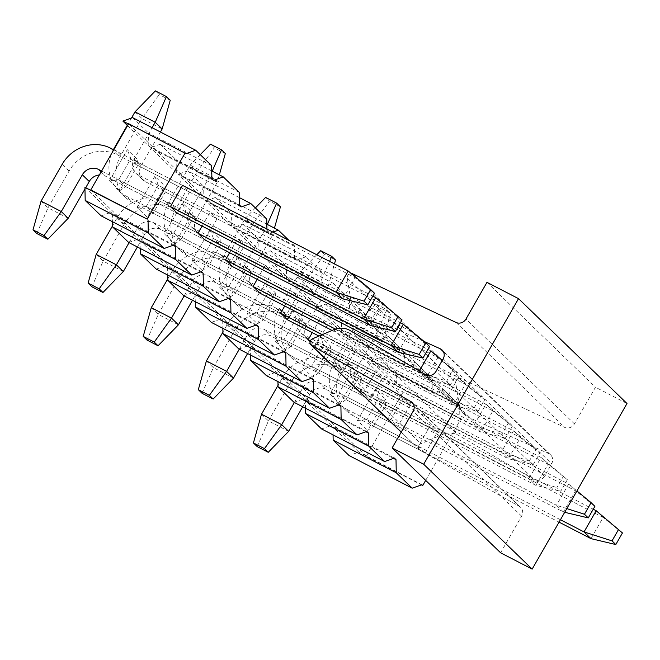 <?xml version="1.0" encoding="UTF-8"?>
<svg xmlns="http://www.w3.org/2000/svg" width="660" height="660" viewBox="0 0 660 660"><rect width="100%" height="100%" fill="white"/><g stroke="black" fill="none" stroke-linecap="round" stroke-linejoin="round"><path stroke-width="0.49" stroke-dasharray="3.3 2.47" d="M500.61 552.808L521.606 516.153A7.673 7.054 -46 0 0 520.633 507.375A7.673 7.054 -46 0 0 519.304 506.385L420.139 450.318A3.836 3.531 134 0 1 420.956 443.685L442.266 434.585A19.189 17.647 134 0 1 458.477 435.336L534.022 479.507A7.673 7.054 -46 0 0 544.426 476.305L551.636 463.716A7.673 7.054 -46 0 0 550.663 454.938A7.673 7.054 -46 0 0 548.807 453.676L468.74 417.417A19.189 17.647 134 0 1 464.112 414.274A19.189 17.647 134 0 1 459.269 404.893L455.738 382.948A3.836 3.531 134 0 1 461.159 378.7L564.572 427.342A7.673 7.054 -46 0 0 574.456 423.868L595.452 387.214L627 403.516M424.157 341.492L360.269 312.551A19.189 17.647 134 0 1 355.641 309.408A19.189 17.647 134 0 1 350.798 300.028L347.259 278.091A3.836 3.531 134 0 1 351.236 273.512M486.973 282.348L595.452 387.214M343.002 298.914L355.146 277.72L374.484 293.23M68.211 218.27L48.023 207.834L69.077 171.072A36.844 33.874 134 0 1 117.571 154.927L355.146 277.72L348.2 271.012M113.735 149.82L182.564 185.394L189.502 192.109L177.367 213.304L105.435 176.129A12.284 11.294 -46 0 0 99.346 174.958M101.599 171.023L170.42 206.596L118.684 179.85L109.477 180.799L119.674 190.657L137.503 159.522L127.306 149.663L109.477 180.799M85.709 187.729L84.967 189.016M36.795 233.516L48.023 207.834L41.077 201.118M398.104 352.192L410.248 330.99L429.586 346.508M123.321 271.54L103.125 261.104L124.179 224.342A36.844 33.874 134 0 1 172.681 208.197L410.248 330.99L403.301 324.283M172.681 208.197L165.734 201.49L400.373 322.765M165.734 201.49A36.844 33.874 -46 0 0 117.241 217.627L112.712 225.538M129.063 242.674L137.429 228.063A12.284 11.294 134 0 1 153.599 222.684L225.53 259.867L173.786 233.12L164.579 234.069L174.776 243.928L192.613 212.792L182.416 202.942L164.579 234.069M153.599 222.684L160.537 229.399L232.468 266.574L180.733 239.836L192.868 218.633L192.613 212.792M160.537 229.399A12.284 11.294 -46 0 0 144.375 234.778L137.387 246.98M91.905 286.786L103.125 261.104L96.187 254.397M478.055 411.37L484.688 399.778L480.892 396.107L474.26 407.698L478.055 411.37L453.214 405.463L465.349 384.26L484.688 399.778M474.26 407.698L446.267 398.747L453.214 405.463L318.945 336.064M178.423 324.811L158.235 314.375L179.289 277.613A36.844 33.874 134 0 1 227.782 261.476L465.349 384.26L458.411 377.553L480.892 396.107M227.782 261.476L220.844 254.76L458.411 377.553L446.267 398.747L322.253 334.645M220.844 254.76A36.844 33.874 -46 0 0 172.343 270.897L167.813 278.809M184.165 295.944L192.538 281.333A12.284 11.294 134 0 1 208.7 275.954L280.632 313.137L228.896 286.39L219.689 287.339L229.886 297.198L247.714 266.071L237.517 256.212L219.689 287.339M208.7 275.954L215.647 282.67L287.578 319.852L235.834 293.106L247.978 271.912L247.714 266.071M215.647 282.67A12.284 11.294 -46 0 0 199.477 288.049L192.489 300.25M147.007 340.057L158.235 314.375L151.288 307.667M533.156 464.64L539.797 453.049L536.003 449.377L529.361 460.969L533.156 464.64L508.315 458.733L520.459 437.531L539.797 453.049M529.361 460.969L501.377 452.017L508.315 458.733L270.748 335.94A12.284 11.294 -46 0 0 254.587 341.319L247.599 353.521M233.524 378.081L213.337 367.645L234.391 330.883A36.844 33.874 134 0 1 282.892 314.746L520.459 437.531L513.513 430.823L536.003 449.377M282.892 314.746L275.946 308.03L513.513 430.823L501.377 452.017L263.81 329.224L270.748 335.94M275.946 308.03A36.844 33.874 -46 0 0 227.452 324.175L222.923 332.079M239.275 349.222L247.64 334.612A12.284 11.294 134 0 1 263.81 329.224M202.108 393.335L213.337 367.645L206.398 360.938M566.816 508.596L556.479 505.288L563.426 512.003L564.696 512.308M294.376 402.493L302.75 387.882A12.284 11.294 134 0 1 318.912 382.503L325.85 389.21L563.426 512.003L575.561 490.809L594.899 506.319M288.635 431.351L268.438 420.915L289.501 384.153A36.844 33.874 134 0 1 337.994 368.016L575.561 490.809L568.623 484.093L576.931 490.949M337.994 368.016L331.048 361.3L568.623 484.093L556.479 505.288L318.912 382.503M331.048 361.3A36.844 33.874 -46 0 0 282.554 377.446L278.025 385.349M325.85 389.21A12.284 11.294 -46 0 0 309.688 394.589L302.701 406.791M257.218 446.606L268.438 420.915L261.5 414.208M402.031 319.869L382.693 304.359L375.754 297.643M154.861 176.302L158.375 185.287L210.119 212.033L217.058 218.74L165.313 192.002L158.375 185.287L146.231 206.489L197.975 233.227L126.043 196.053L132.982 202.76L204.922 239.943L153.178 213.197L165.313 192.002L165.058 186.161L154.861 176.302L137.032 207.438L147.23 217.297L165.058 186.161M132.982 202.76A36.844 33.874 134 0 1 125.59 197.456A36.844 33.874 134 0 1 120.904 155.314L141.966 118.544L162.154 128.981M160.421 132.008L141.1 165.751A12.284 11.294 -46 0 0 142.659 179.792A12.284 11.294 -46 0 0 145.126 181.566L382.693 304.359L370.557 325.553M145.126 181.566L138.179 174.85L372.817 296.134M138.179 174.85A12.284 11.294 134 0 1 135.721 173.085A12.284 11.294 134 0 1 134.153 159.035L152.097 127.71M131.472 118.041L127.281 125.35M113.388 149.647A36.844 33.874 -46 0 0 118.643 190.74A36.844 33.874 -46 0 0 126.043 196.053M135.019 111.837L141.966 118.544L159.192 94.553L155.397 90.882M170.231 100.262L159.192 94.553M453.346 369.468L446.704 381.059L450.499 384.73L457.141 373.139L442.299 360.36M457.141 373.139L437.803 357.629L430.856 350.914L193.289 228.121A12.284 11.294 134 0 1 190.822 226.355A12.284 11.294 134 0 1 189.263 212.305L210.317 175.543L190.121 165.107L169.067 201.869A36.844 33.874 -46 0 0 173.753 244.018A36.844 33.874 -46 0 0 181.145 249.323L188.092 256.03L260.024 293.213L208.279 266.467L220.423 245.273L220.16 239.431L209.962 229.573L192.134 260.708L202.331 270.567L220.16 239.431M419.347 371.019L418.721 372.116L424.248 373.882M429.47 375.548L446.704 381.059M335.478 329.092L418.721 372.116L425.659 378.823L450.499 384.73M209.962 229.573L213.477 238.557L265.221 265.303L272.167 272.019L220.423 245.273L213.477 238.557L201.341 259.76L253.085 286.498L181.145 249.323M332.079 330.454L425.659 378.823L437.803 357.629L200.227 234.836L193.289 228.121M188.092 256.03A36.844 33.874 134 0 1 180.691 250.726A36.844 33.874 134 0 1 176.014 208.585L197.068 171.823L217.255 182.259L196.201 219.021A12.284 11.294 -46 0 0 197.761 233.071A12.284 11.294 -46 0 0 200.227 234.836M200.277 154.663L190.121 165.107L197.068 171.823L214.294 147.823L210.499 144.152M225.34 153.532L214.294 147.823M212.223 171.179L210.317 175.543L217.255 182.259L219.343 174.859M508.447 422.738L501.806 434.329L505.601 438.001L512.242 426.409L485.966 404.184L473.822 425.386L501.806 434.329M512.242 426.409L492.904 410.899L485.966 404.184L248.391 281.399A12.284 11.294 134 0 1 245.924 279.625A12.284 11.294 134 0 1 244.365 265.576L265.419 228.814L245.231 218.377L224.177 255.139A36.844 33.874 -46 0 0 228.855 297.289A36.844 33.874 -46 0 0 236.255 302.593L243.193 309.301L480.769 432.094L505.601 438.001M310.357 340.89L473.822 425.386L480.769 432.094L492.904 410.899L255.337 288.106L248.391 281.399M275.269 292.702L275.525 298.543L263.389 319.737L256.443 313.03L247.244 313.978L257.441 323.837L275.269 292.702L265.072 282.843L268.587 291.835L320.323 318.574L327.269 325.289L275.525 298.543L268.587 291.835L256.443 313.03L308.187 339.776L236.255 302.593M243.193 309.301A36.844 33.874 134 0 1 235.801 303.996A36.844 33.874 134 0 1 231.115 261.855L252.169 225.093L272.365 235.529L251.311 272.291A12.284 11.294 -46 0 0 252.871 286.341A12.284 11.294 -46 0 0 255.337 288.106M255.379 207.941L245.231 218.377L252.169 225.093L269.404 201.094L265.601 197.422M280.442 206.803L269.404 201.094M267.333 224.45L265.419 228.814L272.365 235.529L274.445 228.129M563.549 476.008L556.916 487.608L560.711 491.271L567.352 479.68L541.068 457.462L528.932 478.657L556.916 487.608M567.352 479.68L548.006 464.17L541.068 457.462L303.501 334.67A12.284 11.294 134 0 1 301.034 332.896A12.284 11.294 134 0 1 299.475 318.854L320.529 282.084L300.333 271.648L279.279 308.41A36.844 33.874 -46 0 0 283.965 350.559A36.844 33.874 -46 0 0 291.357 355.864L298.303 362.579L535.87 485.364L560.711 491.271M291.357 355.864L528.932 478.657L535.87 485.364L548.006 464.17L310.439 341.377L303.501 334.67M298.303 362.579A36.844 33.874 134 0 1 290.903 357.266A36.844 33.874 134 0 1 286.226 315.125L307.279 278.363L327.467 288.799L306.413 325.561A12.284 11.294 -46 0 0 307.972 339.611A12.284 11.294 -46 0 0 310.439 341.377M316.759 254.76L300.333 271.648L307.279 278.363L324.505 254.364L320.71 250.693M335.552 260.073L324.505 254.364M329.571 261.385L320.529 282.084L327.467 288.799L334.471 263.909M622.454 532.95L603.116 517.44L596.17 510.733M560.439 519.733L346.467 409.134L353.405 415.849L559.061 522.142M353.405 415.849A36.844 33.874 134 0 1 346.013 410.536A36.844 33.874 134 0 1 341.327 368.395L362.381 331.633L382.577 342.07L361.523 378.832A12.284 11.294 -46 0 0 363.082 392.882A12.284 11.294 -46 0 0 365.549 394.647L603.116 517.44L590.972 538.642M365.549 394.647L358.603 387.94L593.241 509.215M358.603 387.94A12.284 11.294 134 0 1 356.136 386.166A12.284 11.294 134 0 1 354.577 372.124L375.631 335.354L355.443 324.918L334.389 361.688A36.844 33.874 -46 0 0 339.067 403.829A36.844 33.874 -46 0 0 346.467 409.134M375.812 303.963L355.443 324.918L362.381 331.633L379.607 307.634L375.812 303.963L386.859 309.672L390.654 313.343L379.607 307.634M386.859 309.672L375.631 335.354L382.577 342.07L390.654 313.343M370.846 360.805L380.581 357.357L396.52 372.76L396.767 385.869L370.846 360.805L433.942 393.418L443.685 389.969L380.581 357.357M333.061 434.874L332.912 427.045L358.834 452.108L349.099 455.565M396.767 385.869L403.392 389.293L375.845 362.662L369.221 359.23L368.965 346.129L432.061 378.741L416.13 363.33L406.395 366.787L404.761 365.211L404.514 352.102L388.575 336.699L378.84 340.147L377.215 338.58L376.959 325.471L361.02 310.06L351.285 313.516L349.66 311.941L349.404 298.832L333.473 283.429L323.73 286.877L322.105 285.301L321.857 272.2L305.918 256.789L296.183 260.246L294.558 258.671L294.302 245.561L288.948 240.38M443.685 389.969L459.616 405.372L396.52 372.76M459.616 405.372L459.871 418.481L403.392 389.293L404.209 390.076L366.275 456.324L421.517 484.869M459.871 418.481L404.209 390.076M357.448 420.519L366.655 419.57L373.601 426.286L367.645 430.378L385.481 399.242L375.284 389.383L357.448 420.519L367.645 430.378M425.337 453.024L437.481 431.83L430.534 425.114L418.399 446.317L425.337 453.024L373.601 426.286L385.737 405.083L385.481 399.242M437.481 431.83L385.737 405.083L378.799 398.376L375.284 389.383M430.534 425.114L378.799 398.376L366.655 419.57L418.399 446.317M409.926 405.19L358.182 378.452L346.046 399.647L397.79 426.393L390.844 419.677L402.988 398.483L409.926 405.19L397.79 426.393M340.098 403.738L357.926 372.611L347.729 362.752L329.901 393.888L340.098 403.738L346.046 399.647L339.1 392.939L329.901 393.888M347.729 362.752L351.244 371.737L358.182 378.452L357.926 372.611M402.988 398.483L351.244 371.737L339.1 392.939L390.844 419.677M382.371 378.56L330.635 351.813L318.491 373.015L370.235 399.754L363.289 393.046L375.433 371.844L382.371 378.56L370.235 399.754M312.543 377.108L330.371 345.972L320.174 336.113L302.346 367.249L312.543 377.108L318.491 373.015L311.553 366.3L302.346 367.249M320.174 336.113L323.689 345.106L330.635 351.813L330.371 345.972M375.433 371.844L323.689 345.106L311.553 366.3L363.289 393.046M354.824 351.92L303.08 325.182L290.945 346.376L342.68 373.123L335.742 366.407L347.878 345.213L354.824 351.92L342.68 373.123M284.988 350.468L302.816 319.341L292.627 309.482L274.791 340.618L284.988 350.468L290.945 346.376L283.998 339.661L274.791 340.618M292.627 309.482L296.142 318.466L303.08 325.182L302.816 319.341M347.878 345.213L296.142 318.466L283.998 339.661L335.742 366.407M257.441 323.837L263.389 319.737L315.134 346.483L310.101 341.624M327.269 325.289L315.134 346.483M265.072 282.843L247.244 313.978M312.287 332.615L320.323 318.574M299.714 298.65L247.978 271.912L241.032 265.196L292.776 291.943L299.714 298.65L287.578 319.852M229.886 297.198L235.834 293.106L228.896 286.39L241.032 265.196L237.517 256.212M284.732 305.984L292.776 291.943M272.167 272.019L260.024 293.213M202.331 270.567L208.279 266.467L201.341 259.76L192.134 260.708M257.177 279.345L265.221 265.303M244.612 245.38L192.868 218.633L185.93 211.926L237.666 238.672L244.612 245.38L232.468 266.574M174.776 243.928L180.733 239.836L173.786 233.12L185.93 211.926L182.416 202.942M229.622 252.714L237.666 238.672M217.058 218.74L204.922 239.943M147.23 217.297L153.178 213.197L146.231 206.489L137.032 207.438M202.075 226.075L210.119 212.033M189.502 192.109L137.767 165.363L125.623 186.565L177.367 213.304M119.674 190.657L125.623 186.565L118.684 179.85L130.82 158.656L127.306 149.663M182.564 185.394L130.82 158.656L137.767 165.363L137.503 159.522M185.971 153.697L129.5 124.509L375.845 362.662L432.316 391.85L432.061 378.741M128.518 124.006L129.5 124.509L128.683 123.725M127.586 125.639L148.797 146.149L211.893 178.761M148.797 146.149L148.541 133.039L211.645 165.652M213.526 180.337L150.422 147.725L176.352 172.788L239.448 205.4M211.745 170.932L160.157 144.268L150.422 147.725M176.352 172.788L176.096 159.679L239.192 192.291M241.073 206.968L177.977 174.356L203.899 199.419L267.003 232.031L266.945 229.012M239.299 197.571L187.712 170.907L177.977 174.356M203.899 199.419L203.651 186.31L266.747 218.922M272.902 232.089L268.628 233.607L267.003 232.031M268.628 233.607L205.532 200.995L231.454 226.058L294.558 258.671M266.854 224.202L215.267 197.538L205.532 200.995M231.454 226.058L231.198 212.949L294.302 245.561M296.183 260.246L233.079 227.626L259.009 252.689L322.105 285.301M305.918 256.789L242.822 224.177L233.079 227.626M259.009 252.689L258.753 239.58L321.857 272.2M323.73 286.877L260.634 254.265L286.564 279.328L349.66 311.941M333.473 283.429L270.369 250.816L260.634 254.265M286.564 279.328L286.308 266.219L349.404 298.832M351.285 313.516L288.189 280.896L314.111 305.959L377.215 338.58M361.02 310.06L297.924 277.447L288.189 280.896M314.111 305.959L313.863 292.85L376.959 325.471M378.84 340.147L315.736 307.535L341.665 332.599L404.761 365.211M388.575 336.699L325.479 304.087L315.736 307.535M341.665 332.599L341.41 319.489L404.514 352.102M406.395 366.787L343.291 334.174L369.221 359.23M416.13 363.33L353.026 330.718L343.291 334.174M433.942 393.418L432.316 391.85M368.965 346.129L353.026 330.718M305.506 408.243L305.357 400.414L331.279 425.477L321.544 428.926M366.275 456.324L337.903 428.901L331.279 425.477M305.357 400.414L311.982 403.837L91.558 190.748M394.383 458.089L337.903 428.901L311.982 403.837L365.986 431.747M366.828 431.45L303.732 398.838L277.802 373.774L338.432 405.116M293.989 402.286L303.732 398.838M277.802 373.774L277.951 381.604M339.273 404.819L276.177 372.207L250.247 347.143L310.885 378.477M266.442 375.655L276.177 372.207M250.247 347.143L250.404 354.973M311.726 378.18L248.622 345.568L222.7 320.504L283.33 351.846M238.887 349.016L248.622 345.568M222.7 320.504L222.849 328.334M284.171 351.549L221.067 318.928L195.145 293.873L255.775 325.207M211.332 322.385L221.067 318.928M195.145 293.873L195.294 301.702M256.616 324.91L193.52 292.298L167.59 267.234L228.228 298.576M183.785 295.746L193.52 292.298M167.59 267.234L167.747 275.063M229.061 298.279L165.965 265.658L140.044 240.595L200.673 271.936M156.23 269.115L165.965 265.658M140.044 240.595L140.192 248.432M201.514 271.639L138.41 239.027L112.489 213.964L173.118 245.297M128.675 242.476L138.41 239.027M112.489 213.964L112.637 221.793M173.959 245L110.863 212.388L84.934 187.325M101.12 215.845L110.863 212.388M132.611 117.637L148.541 133.039M160.157 144.268L176.096 159.679M187.712 170.907L203.651 186.31M215.267 197.538L231.198 212.949M242.822 224.177L258.753 239.58M270.369 250.816L286.308 266.219M297.924 277.447L313.863 292.85M325.479 304.087L341.41 319.489M332.912 427.045L393.541 458.386M421.93 484.72L358.834 452.108M425.683 480.381L460.68 419.273M401.239 432.044L420.139 450.318M312.477 338.819L420.956 443.685M333.787 329.728L442.266 434.585M349.998 330.47L458.477 435.336M425.543 374.641L534.022 479.507M544.426 476.305L435.946 371.44M443.157 358.85L551.636 463.716M443.504 351.879L548.807 453.676M360.269 312.551L468.74 417.417M350.798 300.028L459.269 404.893M347.259 278.091L455.738 382.948M352.679 273.834L461.159 378.7M456.101 322.476L564.572 427.342M574.456 423.868L465.977 319.003M521.606 516.153L413.127 411.287M519.304 506.385L413.185 403.796M117.571 154.927L110.632 148.219M101.079 171.922L105.435 176.129M69.077 171.072L62.131 164.356M124.179 224.342L117.241 217.627M144.375 234.778L137.429 228.063M179.289 277.613L172.343 270.897M199.477 288.049L192.538 281.333M234.391 330.883L227.452 324.175M254.587 341.319L247.64 334.612M289.501 384.153L282.554 377.446M309.688 394.589L302.75 387.882M113.965 148.599L120.904 155.314M134.153 159.035L141.1 165.751M169.067 201.869L176.014 208.585M189.263 212.305L196.201 219.021M224.177 255.139L231.115 261.855M244.365 265.576L251.311 272.291M279.279 308.41L286.226 315.125M299.475 318.854L306.413 325.561M334.389 361.688L341.327 368.395M354.577 372.124L361.523 378.832M419.479 449.823L401.189 432.135M550.663 454.938L442.183 350.072M464.112 414.274L355.641 309.408M520.633 507.375L412.153 402.509M118.643 190.74L125.59 197.456M135.721 173.085L142.659 179.792M173.753 244.018L180.691 250.726M190.822 226.355L197.761 233.071M228.855 297.289L235.801 303.996M245.924 279.625L252.871 286.341M283.965 350.559L290.903 357.266M301.034 332.896L307.972 339.611M339.067 403.829L346.013 410.536M356.136 386.166L363.082 392.882"/><path stroke-width="0.99" d="M518.529 298.65L627 403.516L532.158 569.118L500.61 552.808L392.131 447.95L423.687 464.252L518.529 298.65L486.973 282.348L465.977 319.003A7.673 7.054 -46 0 1 456.101 322.476L352.679 273.834A3.836 3.531 134 0 0 351.236 273.512M424.157 341.492L440.335 348.818A7.673 7.054 -46 0 1 442.183 350.072A7.673 7.054 -46 0 1 443.157 358.85L435.946 371.44A7.673 7.054 134 0 1 425.543 374.641L349.998 330.47A19.189 17.647 -46 0 0 333.787 329.728L312.477 338.819A3.836 3.531 -46 0 0 311.668 345.452L401.239 432.044M423.687 464.252L532.158 569.118M392.131 447.95L413.127 411.287A7.673 7.054 -46 0 0 412.153 402.509A7.673 7.054 -46 0 0 410.834 401.519L311.668 345.452M367.843 304.829L374.484 293.23L370.681 289.567L364.048 301.158L367.843 304.829L343.002 298.914L336.064 292.207L348.2 271.012L370.681 289.567M364.048 301.158L336.064 292.207L170.42 206.596L182.564 185.394L348.2 271.012M41.077 201.118L61.273 211.555L44.038 235.554L47.842 239.225L36.795 233.516L33 229.845L41.077 201.118L62.131 164.356A36.844 33.874 -46 0 1 110.632 148.219L113.735 149.82M84.967 189.016L68.211 218.27L61.273 211.555L82.327 174.793A12.284 11.294 134 0 1 98.488 169.414L101.599 171.023M170.42 206.596L177.367 213.304L343.002 298.914M99.346 174.958A12.284 11.294 -46 0 0 89.265 181.508L85.709 187.729M44.038 235.554L33 229.845M47.842 239.225L68.211 218.27M422.944 358.099L429.586 346.508L425.791 342.837L419.149 354.428L422.944 358.099L398.104 352.192L391.165 345.477L403.301 324.283L425.791 342.837M419.149 354.428L391.165 345.477L225.53 259.867L229.622 252.714M400.373 322.765L403.301 324.283M112.712 225.538L96.187 254.397L116.374 264.833L129.063 242.674M225.53 259.867L232.468 266.574L398.104 352.192M137.387 246.98L123.321 271.54L116.374 264.833L99.148 288.824L88.102 283.115L96.187 254.397M99.148 288.824L102.944 292.495L91.905 286.786L88.102 283.115M102.944 292.495L123.321 271.54M167.813 278.809L151.288 307.667L171.484 318.103L184.165 295.944M318.945 336.064L287.578 319.852L280.632 313.137L322.253 334.645M192.489 300.25L178.423 324.811L171.484 318.103L154.25 342.094L143.212 336.394L151.288 307.667M154.25 342.094L158.054 345.766L147.007 340.057L143.212 336.394M158.054 345.766L178.423 324.811M222.923 332.079L206.398 360.938L226.586 371.374L239.275 349.222M247.599 353.521L233.524 378.081L226.586 371.374L209.36 395.365L198.313 389.664L206.398 360.938M209.36 395.365L213.155 399.036L202.108 393.335L198.313 389.664M213.155 399.036L233.524 378.081M588.266 517.91L594.899 506.319L591.104 502.648L584.463 514.239L588.266 517.91L564.696 512.308M584.463 514.239L566.816 508.596M576.931 490.949L591.104 502.648M278.025 385.349L261.5 414.208L281.688 424.644L294.376 402.493M302.701 406.791L288.635 431.351L281.688 424.644L264.462 448.643L253.423 442.934L261.5 414.208M264.462 448.643L268.257 452.306L257.218 446.606L253.423 442.934M268.257 452.306L288.635 431.351M398.236 316.198L391.594 327.789L395.398 331.46L402.031 319.869L375.754 297.643L363.611 318.846L391.594 327.789M370.557 325.553L204.922 239.943L197.975 233.227L363.611 318.846L370.557 325.553L395.398 331.46M152.097 127.71L155.215 122.273L162.154 128.981L160.421 132.008M372.817 296.134L375.754 297.643M135.019 111.837L155.397 90.882L166.435 96.591L155.215 122.273L135.019 111.837L131.472 118.041M127.281 125.35L113.965 148.599A36.844 33.874 -46 0 0 113.388 149.647M166.435 96.591L170.231 100.262L162.154 128.981M419.347 371.019L430.856 350.914L442.299 360.36M424.248 373.882L429.47 375.548M335.478 329.092L253.085 286.498L257.177 279.345M253.085 286.498L260.024 293.213L332.079 330.454M200.277 154.663L210.499 144.152L221.537 149.861L225.34 153.532L219.343 174.859M221.537 149.861L212.223 171.179M310.357 340.89L308.187 339.776L312.287 332.615M255.379 207.941L265.601 197.422L276.647 203.131L280.442 206.803L274.445 228.129M276.647 203.131L267.333 224.45M316.759 254.76L320.71 250.693L331.749 256.402L335.552 260.073L334.471 263.909M331.749 256.402L329.571 261.385M618.659 529.287L612.018 540.878L615.813 544.549L622.454 532.95L596.17 510.733L584.034 531.927L612.018 540.878M560.439 519.733L584.034 531.927L590.972 538.642L615.813 544.549M559.061 522.142L590.972 538.642M593.241 509.215L596.17 510.733M333.16 440.154L396.264 472.766L412.195 488.177L349.099 455.565L333.16 440.154L333.061 434.874M310.101 341.624L308.187 339.776M280.632 313.137L284.732 305.984M197.975 233.227L202.075 226.075M266.945 229.012L266.747 218.922L250.816 203.519L241.073 206.968L239.448 205.4L239.192 192.291L223.261 176.88L213.526 180.337L211.893 178.761L211.645 165.652L195.706 150.249L185.971 153.697L128.683 123.725L90.75 189.964L147.221 219.153L185.155 152.914M195.706 150.249L132.611 117.637L122.867 121.085L128.518 124.006M122.867 121.085L127.586 125.639M223.261 176.88L211.745 170.932M250.816 203.519L239.299 197.571M288.948 240.38L278.363 230.159L272.902 232.089M278.363 230.159L266.854 224.202M305.605 413.523L368.709 446.135L384.648 461.538L321.544 428.926L305.605 413.523L305.506 408.243M277.951 381.604L278.058 386.884L341.154 419.496L357.093 434.907L366.828 431.45L368.453 433.026L368.709 446.135M368.453 433.026L365.986 431.747M357.093 434.907L293.989 402.286L278.058 386.884M250.404 354.973L250.503 360.253L313.599 392.865L329.538 408.268L339.273 404.819L340.906 406.387L341.154 419.496M340.906 406.387L338.432 405.116M329.538 408.268L266.442 375.655L250.503 360.253M222.849 328.334L222.948 333.613L286.052 366.226L301.983 381.637L311.726 378.18L313.351 379.756L313.599 392.865M313.351 379.756L310.885 378.477M301.983 381.637L238.887 349.016L222.948 333.613M195.294 301.702L195.401 306.974L258.497 339.595L274.436 354.998L284.171 351.549L285.796 353.116L286.052 366.226M285.796 353.116L283.33 351.846M274.436 354.998L211.332 322.385L195.401 306.974M167.747 275.063L167.846 280.343L230.942 312.955L246.881 328.358L256.616 324.91L258.241 326.486L258.497 339.595M258.241 326.486L255.775 325.207M246.881 328.358L183.785 295.746L167.846 280.343M140.192 248.432L140.291 253.704L203.395 286.325L219.326 301.727L229.061 298.279L230.695 299.846L230.942 312.955M230.695 299.846L228.228 298.576M219.326 301.727L156.23 269.115L140.291 253.704M112.637 221.793L112.736 227.073L175.84 259.685L191.779 275.088L201.514 271.639L203.14 273.215L203.395 286.325M203.14 273.215L200.673 271.936M191.779 275.088L128.675 242.476L112.736 227.073M147.221 219.153L84.934 187.325L85.189 200.434L148.286 233.046L164.225 248.457L173.959 245L175.585 246.576L175.84 259.685M175.585 246.576L173.118 245.297M164.225 248.457L101.12 215.845L85.189 200.434M148.038 219.937L148.286 233.046M384.648 461.538L394.383 458.089L396.008 459.665L396.264 472.766M393.541 458.386L396.008 459.665M412.195 488.177L421.93 484.72L422.746 485.512L425.683 480.381M421.517 484.869L422.746 485.512M91.558 190.748L90.75 189.964M440.335 348.818L443.504 351.879M413.185 403.796L410.834 401.519M98.488 169.414L101.079 171.922M89.265 181.508L82.327 174.793M401.189 432.135L311.009 344.957"/></g></svg>
